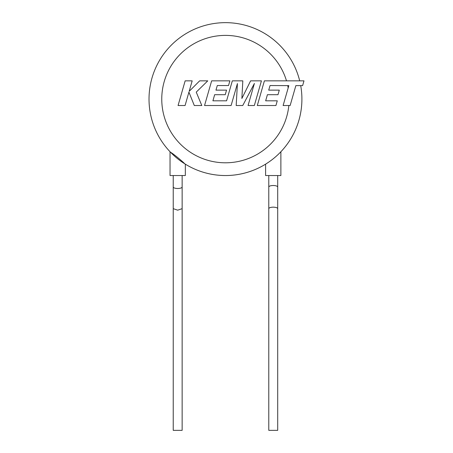 <?xml version="1.0" encoding="UTF-8"?>
<svg xmlns="http://www.w3.org/2000/svg" width="453" height="453" viewBox="0 0 453 453"><rect width="100%" height="100%" fill="white"/><g stroke="black" fill="none" stroke-linecap="round" stroke-linejoin="round"><path stroke-width="0.68" d="M270.045 85.549L288.838 85.617L283.119 105.515L290.141 105.515L295.86 85.617L302.615 85.617L303.98 80.855L264.393 80.855L257.304 105.515L275.934 105.515L277.264 100.821L265.656 100.821L267.406 94.694L277.989 94.694L279.291 90.136L268.708 90.136L270.045 85.549M261.426 80.855L250.611 80.855L241.874 98.471L242.819 80.855L232.321 80.855L226.579 100.821L212.91 100.821L214.654 94.694L225.237 94.694L226.54 90.136L215.956 90.136L217.293 85.549L228.527 85.549L229.858 80.855L211.642 80.855L204.546 105.515L231.109 105.515L237.417 83.562L236.183 105.515L242.757 105.515L254.405 83.454L248.068 105.515L254.337 105.515L261.426 80.855M185.152 80.855L178.069 105.515L185.079 105.515L188.918 92.123L194.292 105.515L201.795 105.515L196.245 92.123L207.757 80.855L199.643 80.855L189.161 91.37L192.174 80.855L185.152 80.855M173.227 175.538L173.227 430.35L182.146 430.35L182.146 208.663L177.684 210.175L173.227 208.663M182.146 175.538L182.146 187.004C181.863 187.916 180.373 188.42 177.684 188.516C174.994 188.42 173.51 187.916 173.227 187.004M300.707 85.617A76.444 76.444 0 0 1 184.892 163.884C182.4 161.296 173.488 153.895 170.475 152.202L170.039 151.744L170.039 175.538L185.328 175.538L185.328 164.156M268.782 175.538L268.782 187.004C269.065 186.092 270.549 185.588 273.238 185.492C275.928 185.588 277.417 186.092 277.7 187.004L277.7 430.35L268.782 430.35L268.782 208.663C269.065 207.751 270.549 207.248 273.238 207.151C275.928 207.248 277.417 207.751 277.7 208.663M277.7 175.538L277.7 187.004M268.289 162.412L265.594 164.156L265.594 175.538L280.883 175.538L280.883 151.744L280.447 152.202A76.444 76.444 0 0 0 301.908 99.094A76.444 76.444 0 0 1 184.892 163.884M149.02 99.094A76.444 76.444 0 0 0 266.03 163.884A76.444 76.444 0 0 1 149.02 99.094A76.444 76.444 0 0 1 299.699 80.855M288.176 87.922A63.703 63.703 0 0 0 287.723 85.611M286.5 80.855A63.703 63.703 0 0 0 161.761 99.094A63.703 63.703 0 0 0 222.247 162.718A63.703 63.703 0 0 0 288.838 105.515M280.447 152.202A76.444 76.444 0 0 0 301.908 99.094M182.146 187.004L182.146 208.663M268.782 187.004L268.782 208.663"/></g></svg>
